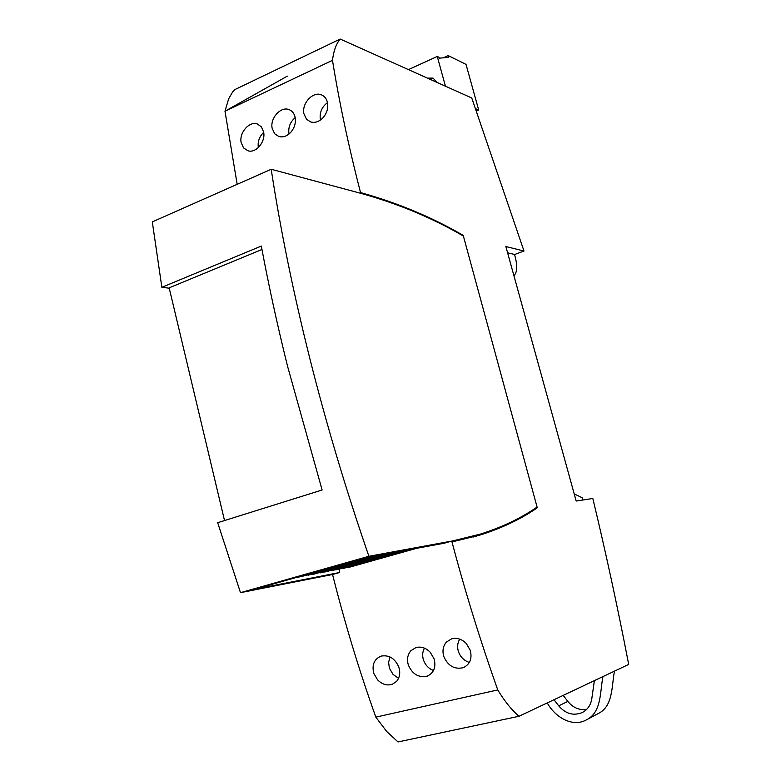 <?xml version="1.0" encoding="UTF-8"?>
<svg xmlns="http://www.w3.org/2000/svg" width="781" height="781" viewBox="0 0 781 781"><rect width="100%" height="100%" fill="white"/><g stroke="black" fill="none" stroke-linecap="round" stroke-linejoin="round"><path stroke-width="1.17" d="M396.504 681.471L392.287 684.293C386.976 685.894 382.055 684.39 377.526 679.782L373.787 673.339C371.727 664.807 374.187 659.047 381.187 656.079C389.241 654.771 395.137 658.52 398.876 667.325C400.516 672.91 399.726 677.625 396.504 681.471M410.894 650.71L415.961 647.556C421.154 646.277 425.918 647.859 430.263 652.291L434.109 658.891C436.169 667.111 433.924 672.841 427.363 676.092C418.782 677.976 412.456 674.306 408.365 665.061C406.716 659.437 407.555 654.654 410.894 650.71M446.468 642.011L451.643 638.809C456.973 637.481 461.874 639.063 466.325 643.554L470.24 650.241C472.329 658.51 470.035 664.319 463.348 667.657C454.522 669.668 448.021 665.968 443.833 656.567C442.153 650.876 443.032 646.024 446.468 642.011M169.243 288.199L161.862 287.301L261.323 246.064C268.615 285.143 277.362 325.199 287.545 366.221L322.123 489.999L217.684 522.704L240.48 592.662L332.55 574.494L339.676 572.493L338.983 569.164M332.55 574.494C344.714 622.847 359.143 670.401 375.827 717.134L386.644 731.436L398.017 741.95L519.004 716.275L628.695 664.426C617.683 607.423 605.724 552.099 592.818 498.473L576.183 501.041L505.863 246.542L523.983 251.013L471.753 97.986L340.194 39.05C336.201 43.775 333.624 50.872 332.481 60.342C339.276 102.409 348.687 146.721 360.705 193.297L271.192 169.272C280.379 229.224 293.226 292.182 309.735 358.128C326.351 424.161 346.081 490.214 368.905 556.287L240.48 592.662M339.676 572.493L255.094 589.128L366.904 557.478L444.028 543.254L451.76 541.087C465.076 591.442 480.413 641.055 497.77 689.926L375.827 717.134M295.198 117.658C295.95 122.715 294.642 127.42 291.264 131.784C287.467 136.05 283.337 137.632 278.905 136.538L274.629 133.736L272.139 128.221C269.923 118.243 280.848 106.128 289.009 109.604C292.299 110.902 294.359 113.587 295.198 117.658M295.189 117.619C290.278 121.904 288.189 127.137 288.921 133.326L289.058 133.99M263.646 132.106C265.765 141.703 256.012 153.486 247.968 150.782L243.535 147.902L241.134 142.425C239.054 132.711 249.412 120.85 257.359 124.003L261.42 126.893L263.646 132.106M263.685 132.34C259.399 136.568 257.593 141.517 258.286 147.219L258.345 147.58M327.532 102.838C328.332 107.944 327.005 112.718 323.549 117.15C319.546 121.592 315.212 123.193 310.565 121.924L306.484 119.22L303.907 113.665C301.544 103.443 313.074 91.016 321.469 94.872C324.671 96.229 326.692 98.884 327.532 102.838M327.483 102.604C321.918 106.899 319.527 112.396 320.298 119.102L320.493 120.001M390.041 656.958L388.596 662.327L389.387 668.185L393.038 674.403L398.554 678.328M424.454 648.152C422.462 651.745 422.14 655.689 423.478 659.994C425.323 665.119 428.671 668.624 433.504 670.498M459.765 639.141C457.461 642.861 457.022 647.019 458.437 651.608C460.439 657.075 464.07 660.687 469.352 662.444M361.486 193.512L361.281 192.77C398.281 203.148 432.254 217.352 463.211 235.403L463.387 236.057C432.459 218.036 398.486 203.851 361.486 193.512L360.705 193.297M368.905 556.287L452.472 540.95L480.13 534.175C501.88 527.312 520.868 518.281 537.084 507.074L537.279 507.787C520.976 519.062 501.871 528.161 479.954 535.063L452.677 541.76L452.463 540.95M497.77 689.926C504.643 701.299 511.721 710.085 519.004 716.275M332.481 60.342L228.101 109.731M227.291 110.121L225.514 110.961L227.32 109.926M340.194 39.05L234.564 89.737L232.445 92.256L228.677 98.777L224.987 111.214L237.18 184.326M523.983 251.013L514.552 254.547M507.601 252.81L514.533 254.46C517.022 263.041 517.373 269.338 515.577 273.33L514.054 276.171M473.159 537.045L477.884 535.639C499.84 528.727 518.994 519.629 535.356 508.324L537.279 507.787M463.211 235.403L462.625 235.628M271.192 169.272L152.305 221.882L161.862 287.301M427.422 78.129L433.094 78.1L436.843 82.347M445.434 86.203L437.272 56.457L408.443 69.626M475.668 108.754L478.704 110.072L466.023 64.384L448.187 55.607L448.675 57.374L439.254 58.165L439.01 57.296L437.272 56.457M476.488 111.029L478.704 110.072M582.743 500.025L582.099 497.692L574.22 493.924M602.942 676.6C599.906 691.859 601.731 712.194 586.629 719.76C572.561 727.775 555.145 717.251 547.247 702.92M586.629 719.76L598.451 713.453C613.3 706.004 611.494 686.099 614.491 671.143M554.041 699.717L558.708 705.848C565.659 713.922 573.576 716.118 582.45 712.457C587.624 709.636 590.739 705.087 591.783 698.81L594.38 680.642M558.708 705.848L567.836 701.416L563.218 695.373M416.829 548.272L348.726 567.416L342.634 568.129M473.237 536.186L452.511 541.135M443.305 57.823L448.187 55.607M433.65 78.383L428.593 78.656M567.836 701.416C572.981 707.703 579.238 710.378 586.59 709.451M411.538 549.248L343.152 568.49M224.528 520.566L169.155 287.838L261.967 249.49M406.218 550.224L337.48 569.583L331.222 570.315M319.497 572.561L325.941 571.809L395.342 552.235M307.431 574.865L314.06 574.094L384.164 554.295M295.755 577.618L301.847 576.446L372.654 556.423M400.838 551.22L331.769 570.686M389.807 553.251L320.054 572.942M378.463 555.35L308.017 575.255M463.397 236.067L537.084 507.074M228.13 109.457L287.349 76.108L228.13 109.467M477.884 535.639L479.954 535.063"/></g></svg>
